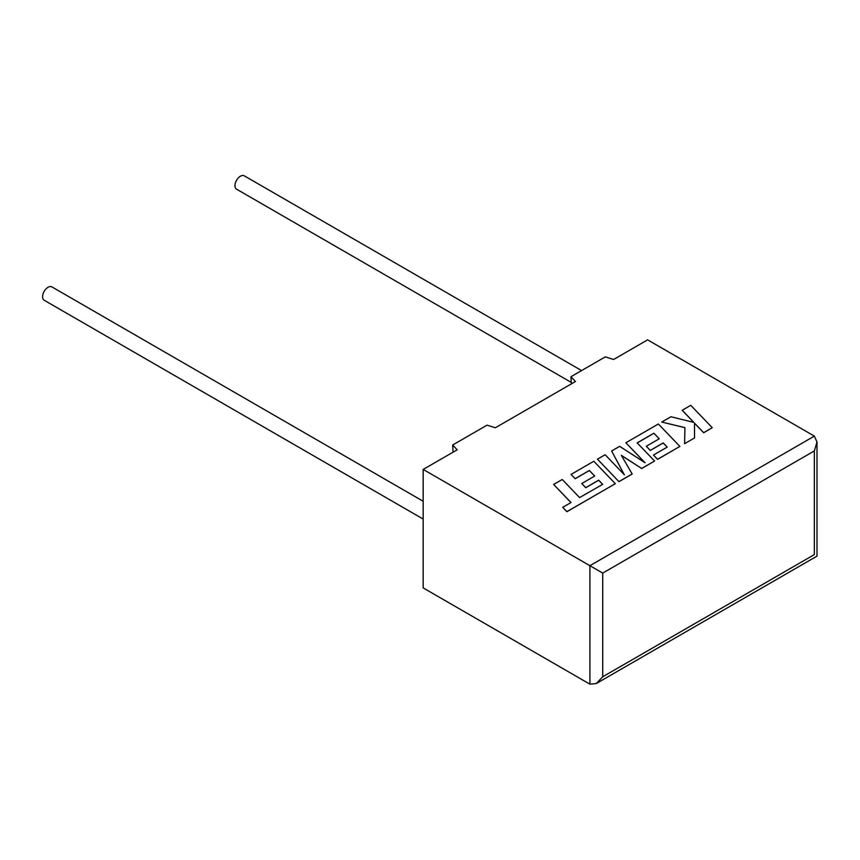 <?xml version="1.0" encoding="UTF-8"?>
<svg xmlns="http://www.w3.org/2000/svg" width="860" height="860" viewBox="0 0 860 860"><rect width="100%" height="100%" fill="white"/><g stroke="black" fill="none" stroke-linecap="round" stroke-linejoin="round"><path stroke-width="1.29" d="M423.174 501.262L51.89 286.896A7.708 4.45 120 0 0 48.031 287.283A7.708 4.45 120 0 0 43 294.077A7.708 4.45 120 0 0 44.182 300.248L423.174 519.064M570.954 382.238L236.564 189.178A7.708 4.45 -60 0 1 235.382 183.008A7.708 4.45 -60 0 1 240.413 176.214A7.708 4.45 -60 0 1 244.272 175.827L581.575 370.574M423.174 469.431L423.174 587.907L589.906 684.173L596.313 683.528L602.731 676.766L814.345 554.592C817.806 556.581 817.806 556.581 814.345 554.592L814.345 450.919L817 441.986L814.345 436.117L647.612 339.85L613.632 359.48L605.289 356.889L570.954 376.712L575.437 381.528L495.349 427.764L487.007 425.173L452.672 444.996L457.165 449.812L423.174 469.431L589.906 565.697L814.345 436.117M571.352 383.882L570.954 376.712M453.069 452.177L452.672 444.996M814.345 450.919L602.731 573.093L589.906 565.697L589.906 684.173M553.657 484.449L571.008 502.541L562.741 507.314L566.89 511.646L615.319 483.685L593.83 461.261L571.04 474.419L575.146 478.676L589.347 470.474L594.712 476.031L581.768 483.513L585.746 487.652L598.689 480.17L602.666 484.352L579.597 497.585L562.246 479.493L553.657 484.449L570.954 502.573M562.741 507.314L566.89 511.721L615.319 483.685M571.04 474.419L575.146 478.74L589.347 470.549L594.658 476.064M581.768 483.513L585.746 487.727L598.689 480.245L602.624 484.384M653.88 433.214L659.244 438.783L646.29 446.254L650.278 450.393L663.232 442.921L667.209 447.103L653.46 455.037L657.567 459.294L679.862 446.426L658.373 423.991L625.876 442.76L645.021 462.712L619.662 446.34L611.621 450.984L624.36 474.795L605.128 454.736L597.463 459.165L618.953 481.664L632.186 474.021L621.328 455.338L641.721 468.517L654.567 461.024L637.153 442.868L653.88 433.214L659.19 438.804M618.953 481.589L632.186 473.946M621.393 455.456L641.721 468.517M641.721 468.442L654.567 461.024M637.206 442.921L653.88 433.289M646.29 446.254L650.278 450.468L663.232 442.986L667.156 447.125M653.46 455.037L657.567 459.369L679.862 446.426M625.876 442.76L644.828 462.594M611.621 450.984L624.274 474.698M597.463 459.165L618.953 481.664M682.184 410.241L693.87 422.41L670.918 416.756L661.738 422.056L684.904 427.592L684.614 443.685L694.536 437.944L694.493 423.12L703.673 432.677L712.263 427.71L690.763 405.296L682.184 410.317L693.784 422.389M712.263 427.71L703.673 432.752L694.493 423.195M661.738 422.056L684.904 427.667M684.614 443.685L694.536 437.944M602.731 573.093L602.731 676.766M817 441.986L817 556.119L596.313 683.528"/></g></svg>
